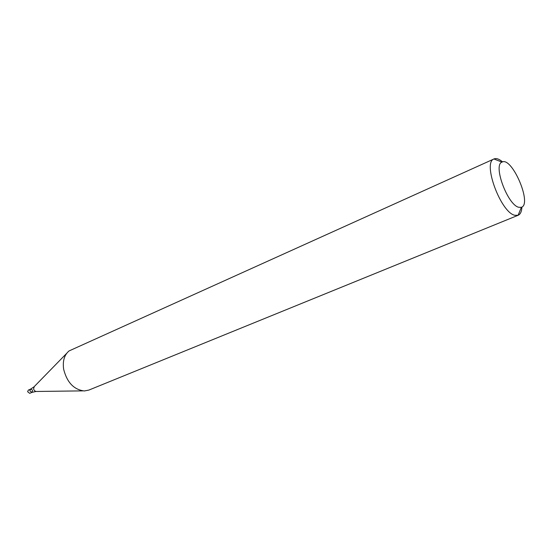<?xml version="1.0" encoding="UTF-8"?>
<svg xmlns="http://www.w3.org/2000/svg" width="552" height="552" viewBox="0 0 552 552"><rect width="100%" height="100%" fill="white"/><g stroke="black" fill="none" stroke-linecap="round" stroke-linejoin="round"><path stroke-width="0.83" d="M521.923 207.041C521.688 211.506 520.446 214.245 518.183 215.252L514.823 215.287C500.788 212.603 482.289 162.412 493.957 158.976L494.033 158.941C496.324 158.003 499.167 158.983 502.555 161.895M494.033 158.941L69.014 350.955C64.287 354.998 62.5 361.118 63.666 369.309C67.027 382.467 73.913 389.691 84.325 390.968L88.81 390.098L518.183 215.252M518.742 207.283C507.598 204.951 492.819 164.979 501.968 162.115C511.89 156.181 532.494 204.219 521.35 207.317L518.742 207.283M31.885 392.403L29.704 393.334L27.628 391.727L28.318 390.105L30.498 389.167L29.808 390.788L31.885 392.403C33.01 390.643 32.547 389.567 30.498 389.167L29.808 390.788L31.885 392.403L35.99 391.465M66.654 353.377L34.3 386.545L33.589 388.836L33.879 389.767L34.866 391.002L36.149 391.471L82.731 390.878M501.968 162.115L493.957 158.976M521.35 207.317L518.1 215.287M30.498 389.167L34.01 386.842"/></g></svg>
